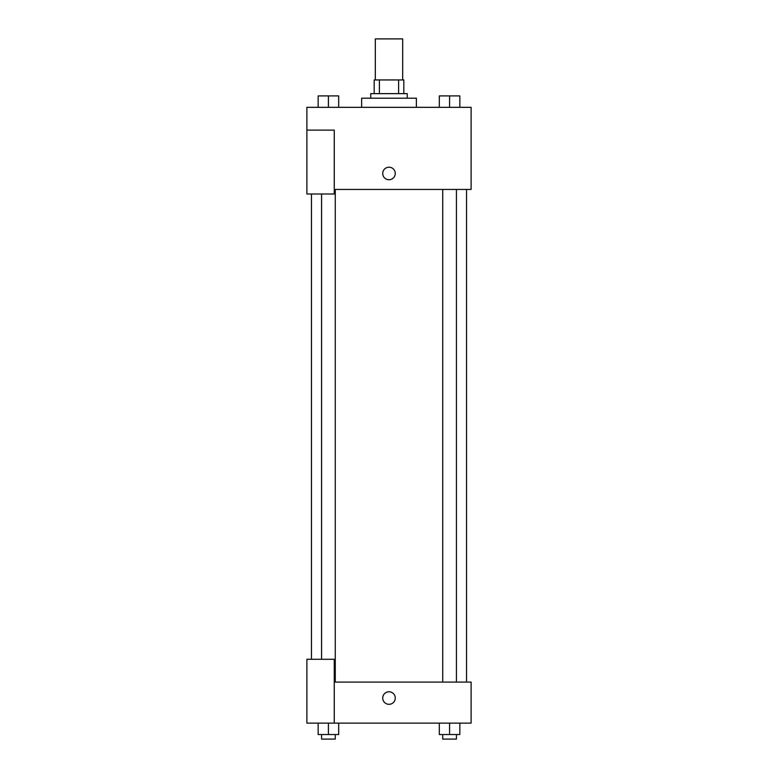 <?xml version="1.0" encoding="UTF-8"?>
<svg xmlns="http://www.w3.org/2000/svg" width="778" height="778" viewBox="0 0 778 778"><rect width="100%" height="100%" fill="white"/><g stroke="black" fill="none" stroke-linecap="round" stroke-linejoin="round"><path stroke-width="1.17" d="M402.683 79.949L402.683 38.9L375.317 38.9L375.317 79.949M379.401 93.642L379.401 79.949L374.179 79.949L374.179 93.642L374.179 79.949M379.401 79.949L403.821 79.949L403.821 93.642M398.599 93.642L398.599 79.949M370.756 98.203L370.756 93.642L407.244 93.642L407.244 98.203M416.366 107.325L416.366 98.203L361.634 98.203L361.634 107.325M306.892 130.13L306.892 193.994L334.258 193.994L334.258 130.13L306.892 130.13L306.892 107.325L471.108 107.325L471.108 189.433L334.258 189.433M382.727 173.465A6.273 6.273 0 0 1 392.131 168.038A6.273 6.273 0 0 1 392.131 178.901A6.273 6.273 0 0 1 382.727 173.465M334.258 682.082L471.108 682.082L471.108 723.132L306.892 723.132L306.892 659.277L334.258 659.277L334.258 723.132M382.727 698.051A6.273 6.273 0 0 1 392.131 692.615A6.273 6.273 0 0 1 392.131 703.477A6.273 6.273 0 0 1 382.727 698.051M439.317 723.132L439.317 734.539L459.837 734.539L459.837 723.132L459.837 734.539M449.577 734.539L449.577 723.132M456.423 734.539L456.423 739.1L442.731 739.1L442.731 734.539M318.163 723.132L318.163 734.539L338.683 734.539L338.683 723.132L338.683 734.539M328.423 734.539L328.423 723.132M335.269 734.539L335.269 739.1L321.577 739.1L321.577 734.539M439.317 107.325L439.317 95.918L459.837 95.918L459.837 107.325L459.837 95.918M449.577 107.325L449.577 95.918M456.423 95.918L442.731 95.918M318.163 107.325L318.163 95.918L338.683 95.918L338.683 107.325L338.683 95.918M328.423 107.325L328.423 95.918M335.269 95.918L321.577 95.918M466.547 682.082L466.547 189.433M311.453 659.277L311.453 193.994M442.731 189.433L442.731 682.082M456.423 189.433L456.423 682.082M335.269 682.082L335.269 189.433M321.577 659.277L321.577 193.994"/></g></svg>
